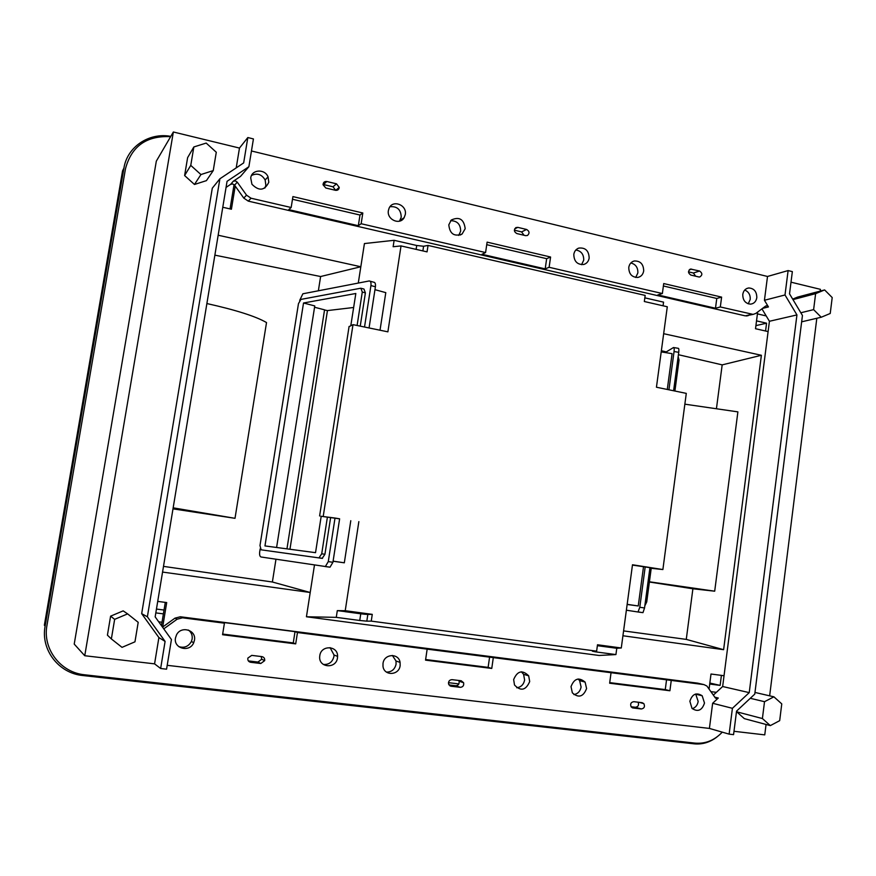 <?xml version="1.0" encoding="UTF-8"?>
<svg xmlns="http://www.w3.org/2000/svg" width="876" height="876" viewBox="0 0 876 876"><rect width="100%" height="100%" fill="white"/><g stroke="black" fill="none" stroke-linecap="round" stroke-linejoin="round"><path stroke-width="1.31" d="M251.456 150.979L767.507 276.466L788.115 270.575L792.353 271.615L789.528 293.832L802.449 315.48L754.762 694.11L736.552 711.126L733.562 734.646L729.128 734.132L732.413 708.312L749.232 692.631L722.656 686.521L769.424 321.273L761.923 308.823M791.006 282.181L820.44 289.343L820.21 291.106M173.36 131.991L156.322 161.151L74.219 644.09L84.753 655.73L173.36 131.991L239.476 148.066L247.831 137.543L253.427 138.934L248.883 166.714L227.059 181.321L155.161 616.879L171.433 639.524L166.571 669.187L160.647 668.497L165.093 641.407L147.376 616.792L219.898 178.781L243.659 162.914L247.831 137.543M237.254 182.131L234.593 185.197L243.78 198.096L248.28 201.13L745.312 315.875L753.13 314.396L720.324 306.961L721.616 297.117L663.712 283.55L662.365 293.526L549.121 267.289L550.588 257.018L487.111 242.137L485.578 252.562L361.153 223.73L362.817 212.988L292.923 196.596L291.16 207.513L251.062 198.228L246.528 195.162L237.254 182.131L235.37 180.883L233.257 181.266L240.506 176.415L248.883 166.714M753.13 314.396L755.835 313.422L765.766 305.965M767.507 276.466L764.441 300.271L768.449 306.939L766.478 305.79M268.801 182.23L268.067 176.886C264.837 168.597 251.708 169.353 250.722 177.959L251.938 184.267C259.066 191.373 264.683 190.694 268.801 182.23M405.292 214.532C407.23 204.929 392.601 199.301 389.043 208.335L388.397 210.536C386.579 219.558 399.806 225.559 404.121 217.719L405.292 214.532M465.189 228.702C463.951 219.219 459.309 216.339 451.26 220.04L448.808 224.825C449.771 233.837 454.195 236.903 462.079 234.034L465.189 228.702M573.802 254.401C574.01 261.442 577.317 264.804 583.734 264.486C586.745 263.556 588.562 261.398 589.165 258.037C588.88 250.733 585.42 247.415 578.806 248.094C576.036 249.123 574.371 251.226 573.802 254.401M628.771 267.399C628.869 273.991 631.881 277.342 637.827 277.44C641.079 276.696 643.028 274.527 643.696 270.936C643.542 264.147 640.4 260.829 634.279 260.982C631.235 261.836 629.395 263.972 628.771 267.399M742.771 294.38C742.771 300.326 745.367 303.589 750.579 304.136C754.017 303.687 756.087 301.541 756.809 297.698C756.776 291.609 754.094 288.368 748.761 287.963C745.454 288.511 743.461 290.646 742.771 294.38M335.486 190.3C337.665 190.552 338.924 189.588 339.242 187.409L336.504 183.818L326.847 181.507C324.459 181.277 323.2 182.372 323.069 184.792L325.817 188.001L335.486 190.3M525.677 235.666L527.483 235.48C529.794 233.213 529.487 231.209 526.575 229.468L517.804 227.366L515.833 227.618C513.675 229.939 514.026 231.921 516.895 233.574L525.677 235.666M698.807 276.958L699.705 277.002C702.563 275.152 702.53 273.159 699.595 271.023L690.627 269.063C687.813 270.958 687.868 272.951 690.803 275.053L698.807 276.958M764.441 300.271L785.005 294.971L788.115 270.575M785.005 294.971L796.941 314.922L749.232 692.631M733.989 731.296L764.759 734.876L766.062 724.463M769.643 695.829L816.815 318.284M770.322 725.613L762.405 718.55L764.518 701.698L773.902 696.814L781.764 703.888L779.684 720.663L770.322 725.613L744.326 718.638L736.705 711.816L736.825 710.863M824.634 289.934L832.2 297.555L830.229 313.477L821.228 317.243L813.618 309.633L815.622 293.646L824.634 289.934L797.598 297.095L792.681 299.121M125.476 168.772L46.975 625.322L125.476 168.772C131.51 146.183 146.566 135.484 170.634 136.667M46.975 625.322C42.377 648.963 60.663 672.658 84.797 674.805L695.051 743.122C705.432 743.998 714.498 740.34 722.273 732.15M84.753 655.73L154.57 663.855L160.647 668.497M219.898 178.781L212.288 188.198L141.671 613.649L158.895 637.564L154.57 663.855M236.213 167.885L239.476 148.066M193.848 146.96L206.189 143.073L216.284 152.249L213.24 170.59L206.418 180.642L194.472 184.475L184.617 175.55L187.617 157.647L193.848 146.96L190.76 165.378L200.933 174.554L194.472 184.475M110.606 616.157L123.177 610.868L127.611 613.879L114.647 619.343L110.606 616.157L107.419 635.166L111.362 638.933L114.647 619.343M234.593 185.197L232.731 183.96L230.629 184.343L226.063 187.409M361.153 223.73L358.328 225.712L288.784 209.638L291.16 207.513M720.324 306.961L715.484 308.243L657.821 294.916L662.365 293.526M549.121 267.289L545.19 268.888L482.008 254.292L485.578 252.562M550.588 257.018L546.657 258.683L545.19 268.888M486.738 244.678L546.657 258.683M721.616 297.117L716.776 298.464L715.484 308.243M663.384 285.981L716.776 298.464M746.56 315.995L748.411 315.546M796.941 314.922L769.424 321.273M362.817 212.988L359.992 215.036L292.496 199.257M358.328 225.712L359.992 215.036M264.88 188.077L265.866 185.263L265.143 179.974C261.716 174.302 257.183 172.791 251.543 175.441M399.489 221.157L401.23 217.171C400.956 209.616 397.211 206.123 389.995 206.725M458.706 235.436L460.656 231.176C460.557 224.245 457.217 220.752 450.625 220.708M581.565 264.683L583.723 260.183C583.832 254.347 581.204 250.952 575.85 249.989M635.713 277.462L637.859 272.951C638.035 267.53 635.68 264.213 630.83 262.975M748.224 303.83L750.228 299.428C750.447 294.807 748.619 291.675 744.71 290.044M339.242 187.409L335.716 190.344L333 186.796L323.058 184.442M524.067 235.283L521.581 231.91L514.376 230.18M695.664 276.214L693.387 273.005L688.492 271.834M713.349 695.117L722.656 686.521M732.413 708.312L712.637 703.275L718.298 698.03L714.772 697.165M712.637 703.275L709.407 728.427L729.128 734.132M167.206 665.322L709.407 728.427M762.405 718.55L736.705 711.816M764.518 701.698L750.283 698.292M773.902 696.814L754.97 692.445M821.228 317.243L801.649 321.82M813.618 309.633L800.828 312.765M815.622 293.646L792.977 299.614M158.895 637.564L165.093 641.407M141.671 613.649L147.376 616.792M213.24 170.59L200.933 174.554M190.76 165.378L184.617 175.55M111.362 638.933L122.027 647.353L134.959 641.823L138.2 622.321L127.611 613.879M162.531 627.128L174.981 618.149L180.336 616.77L697.69 683.149L703.997 684.616L297.468 632.527L295.694 643.882L222.57 634.717L224.42 623.175L182.536 617.81L177.127 619.201L174.981 618.149M638.1 702.202C639.13 705.092 638.243 706.779 635.439 707.26L631.059 706.735M458.674 680.455L459.057 681.2C459.495 683.981 458.378 685.492 455.717 685.744L448.983 684.933M261.19 656.529L261.749 659.234L257.905 662.059L248.346 660.909M695.686 694L698.172 701.435C697.504 705.202 695.533 707.622 692.27 708.673M578.094 678.999L579.616 680.608L581.095 687.003C580.24 691.295 577.842 693.825 573.911 694.602M521.373 671.783L523.596 674.334L524.615 680.028C523.651 684.605 521.034 687.178 516.752 687.769M392.382 655.456L396.007 661.008L396.072 664.172C394.802 669.428 391.605 672.078 386.469 672.111M330.088 647.627L334.03 655.007L333.92 656.507C332.464 662.147 328.927 664.796 323.343 664.457M188.439 630.063C191.362 632.308 192.6 635.286 192.14 639.02L191.406 641.462C188.46 646.587 184.223 648.295 178.693 646.587M703.997 684.616L706.91 686.039L715.429 698.041L716.634 698.621L718.298 698.03M427.16 649.149L425.539 660.143L491.764 668.443L493.308 657.624M163.768 628.858L177.127 619.201M611.054 672.702L609.641 683.214L669.899 690.759L671.257 680.422M194.45 640.268C196.629 629.997 180.938 625.344 176.47 634.99L175.485 637.936C173.262 648.568 189.709 652.839 193.706 642.732L194.45 640.268M337.479 657.876L337.589 656.365C337.994 645.459 321.021 644.769 319.795 655.697L319.685 656.704C318.711 667.983 336.242 669.067 337.479 657.876M400.146 665.596L400.08 662.398C398.7 652.817 384.038 653.704 383.009 663.482L382.987 666.22C383.951 676.206 399.127 675.593 400.146 665.596M513.654 679.568L514.508 685.01C520.804 691.525 525.863 690.376 529.695 681.55L528.666 675.79C522.348 669.636 517.344 670.896 513.654 679.568M571.021 686.631L572.346 692.839C578.576 698.271 583.328 696.847 586.591 688.547L585.102 682.097C578.883 676.962 574.185 678.473 571.021 686.631M689.872 701.271L692.018 708.421C697.865 712.232 702.026 710.447 704.49 703.067L702.18 695.763C696.376 692.149 692.27 693.989 689.872 701.271M251.74 655.379L261.891 656.617C263.983 657.11 264.913 658.456 264.683 660.646L260.796 663.504L250.645 662.289C248.466 661.763 247.547 660.351 247.875 658.073L251.74 655.379M461.214 680.762L452.027 679.656C449.388 679.864 448.249 681.353 448.6 684.123L451.074 686.236L460.261 687.332C462.955 687.08 464.072 685.558 463.623 682.743L461.214 680.762M642.163 702.694L633.797 701.676C630.862 702.234 629.997 703.997 631.213 706.954L632.965 707.961L641.331 708.969C644.287 708.377 645.13 706.603 643.849 703.636L642.163 702.694M224.42 623.175L222.46 622.354L295.015 631.662L293.263 642.918L222.668 634.071M297.468 632.527L295.015 631.662M491.764 668.443L488.118 667.37L489.662 656.617M425.626 659.529L488.118 667.37M295.694 643.882L293.263 642.918M669.899 690.759L665.267 689.587L666.614 679.316M609.718 682.623L665.267 689.587M448.468 682.667L458.882 683.915M757.422 313.893L766.204 315.929M158.709 621.829L162.016 622.245M710.951 691.657L716.36 692.336M765.569 331.008L766.566 323.189L756.525 320.879M709.713 684.047L720.127 685.393L721.408 675.374M155.819 612.893L163.396 613.868M766.566 323.189L755.911 325.631M720.127 685.393L709.845 683.039M156.454 609.061L164.031 610.046M717.039 736.891C710.064 742.311 702.432 744.622 694.164 743.833L82.859 675.527C58.769 673.392 40.515 649.762 45.114 626.165L44.358 625.212L122.563 170.831L123.921 168.126C127.162 146.861 149.084 132.254 170.809 136.371M45.114 626.165L123.921 168.126M260.172 548.858L259.701 551.847C259.362 554.793 259.811 556.512 261.048 556.994L325.379 566.509L328.281 561.615L335.015 518.044L339.625 518.811L332.924 562.293L330.022 567.177L324.952 566.52M299.691 300.402L302.866 293.788L369.201 280.955C370.668 281.032 371.249 282.565 370.931 285.554L364.525 327.022M370.121 281.207L373.658 282.192C375.136 282.269 375.716 283.802 375.41 286.791L369.059 327.963M339.625 518.844L320.813 516.238L335.015 518.044M360.244 326.146L365.391 292.891L363.956 289.047L361.602 288.412M330.646 517.387L324.93 554.278L321.711 553.796L327.405 517.081M365.391 292.891L362.281 292.047L360.857 288.204L300.917 299.406L298.464 303.665L259.986 545.529L261.114 549.821L322.182 558.362L324.93 554.278M349.053 326.649L353.006 324.646L387.882 331.84L401.022 245.926L427.061 251.872L428.035 245.433L645.163 295.409L644.331 301.519L667.293 306.764L656.442 387.225L686.291 393.379L662.88 569.553L632.494 564.768L621.281 647.988L597.498 644.769L596.633 651.164L371.249 621.117L372.267 614.361L367.821 614.437L366.814 621.15L371.249 621.117M380.02 330.219L385.79 292.639L374.961 289.671M350.783 520.716L344.323 562.808L333.088 561.231M344.323 562.808L333.099 561.155M362.281 292.047L357.101 325.489M261.114 549.821L318.963 557.892L321.711 553.796M323.277 516.03L353.006 324.646M358.853 521.636L345.232 610.703L372.267 614.361M366.814 621.15L359.751 620.482L360.77 613.791L364.854 614.251L345.582 611.656L337.304 610.627L336.274 617.35L306.436 616.77L599.064 655.467L615.927 654.58L595.341 651.832L592.406 651.218L596.633 651.164M337.304 610.627L345.232 610.703M358.284 283.068L364.427 243.561L394.123 240.309L393.138 246.725L401.022 245.926M314.484 564.965L306.436 616.77M218.168 235.228L360.813 266.753L320.616 276.531L318.36 290.799M275.973 559.216L272.381 582.003L163.494 566.378M162.553 572.072L310.214 592.494L272.381 582.003M350.816 325.653L355.82 293.493L303.523 302.997L264.957 545.923L315.535 552.668L321.185 516.303M416.122 249.375L416.713 245.488L394.123 240.309M416.713 245.488L423.579 246.255L428.035 245.433M663.066 305.801L663.559 302.143L644.835 297.84M615.927 654.58L616.77 648.295L621.281 647.988M651.218 568.294L662.88 569.553M632.461 565.086L645.185 566.958L639.787 607.276L638.024 611.995L642.962 612.653L644.55 607.966L649.937 567.67L645.185 566.958M649.937 567.692L653.003 568.206L651.229 568.195M359.751 620.482L336.274 617.35M768.099 331.588L755.517 328.719L757.663 312.042M235.217 186.073L231.406 209.233L222.778 207.262M162.684 627.019L166.703 602.568L157.713 601.396M709.078 688.963L711.005 674.016L724.036 675.725M678.418 354.703L722.174 364.876L761.386 355.284L663.658 333.69M761.386 355.284L723.62 649.685L622.924 635.757M320.616 276.531L214.872 255.146M172.988 508.857L235.009 518.318L266.523 322.554C255.891 316.378 236.005 310.049 206.889 303.545M303.523 302.997L314.769 305.921L276.597 547.478M314.55 307.246L324.558 309.841L286.956 548.858M324.536 309.984L327.449 310.586L353.641 307.487M627.139 604.473L638.243 605.962L643.51 566.728M627.161 604.341L638.243 605.962M667.282 389.459L672.089 353.674L661.205 351.878M665.212 352.535L673.524 347.52C674.181 347.444 674.367 348.779 674.06 351.539L678.736 352.316C679.042 349.557 678.856 348.21 678.188 348.298L673.863 347.586M678.736 352.316L673.6 390.762M674.06 351.539L668.925 389.798M626.373 610.2L638.024 611.995M161.458 625.65L165.29 602.381M234.056 184.617L230.049 208.926M623.581 630.906L686.269 639.392L723.62 649.685M686.269 639.392L692.894 588.782L714.696 591.19L737.888 411.873L684.857 404.175M722.174 364.876L716.513 408.096M661.358 350.739L666.286 351.889M173.163 507.839L235.009 518.318M289.956 549.252L327.449 310.586M692.894 588.782L649.39 582.025M674.903 391.035L679.042 360.091L678.155 356.663M651.273 567.889L646.718 601.976L644.846 605.787M649.412 581.784L714.696 591.19M616.77 648.295L597.388 645.601M610.156 647.397L597.377 645.678M360.77 613.791L344.914 611.645M364.854 614.251L367.821 614.437M233.257 181.266L230.629 184.343M251.062 198.228L248.28 201.13M751.871 314.276L745.312 315.875M768.449 306.939L762.438 308.429M246.528 195.162L243.78 198.096M333 186.796L336.504 183.818M323.43 184.507L326.847 181.507M521.581 231.91L526.575 229.468M514.65 228.932L517.804 227.366M693.387 273.005L699.595 271.023M689.193 269.885L691.591 269.107M182.536 617.81L180.336 616.77M632.176 707.731L632.965 707.961M635.439 707.26L641.331 708.969M449.881 685.809L451.074 686.236M455.717 685.744L460.261 687.332M248.62 661.249L250.645 662.289M257.905 662.059L260.796 663.504M332.924 562.293L328.281 561.615M375.41 286.791L370.931 285.554M322.182 558.362L318.963 557.892M319.609 515.964L349.086 326.452L319.609 515.964M639.787 607.276L644.55 607.966M679.042 360.091L677.728 359.872M645.382 601.779L646.718 601.976M423.579 246.255L422.878 250.919M595.439 651.175L595.341 651.832M265.143 179.974L268.067 176.886M400.069 220.336L404.121 217.719M460.185 235.053L462.079 234.034M577.821 248.499L578.806 248.094M632.691 261.563L634.279 260.982M746.724 288.532L748.761 287.963M689.96 269.282L690.627 269.063M639.195 702.333L643.849 703.636M459.057 681.2L463.623 682.743M261.749 659.234L264.683 660.646M695.883 694.197L702.18 695.763M579.616 680.608L585.102 682.097M523.596 674.334L528.666 675.79M396.007 661.008L400.08 662.398M334.03 655.007L337.589 656.365M191.406 641.462L193.706 642.732M330.022 567.177L325.379 566.509M322.521 558.351L319.302 557.881M642.962 612.653L638.21 611.952"/></g></svg>
